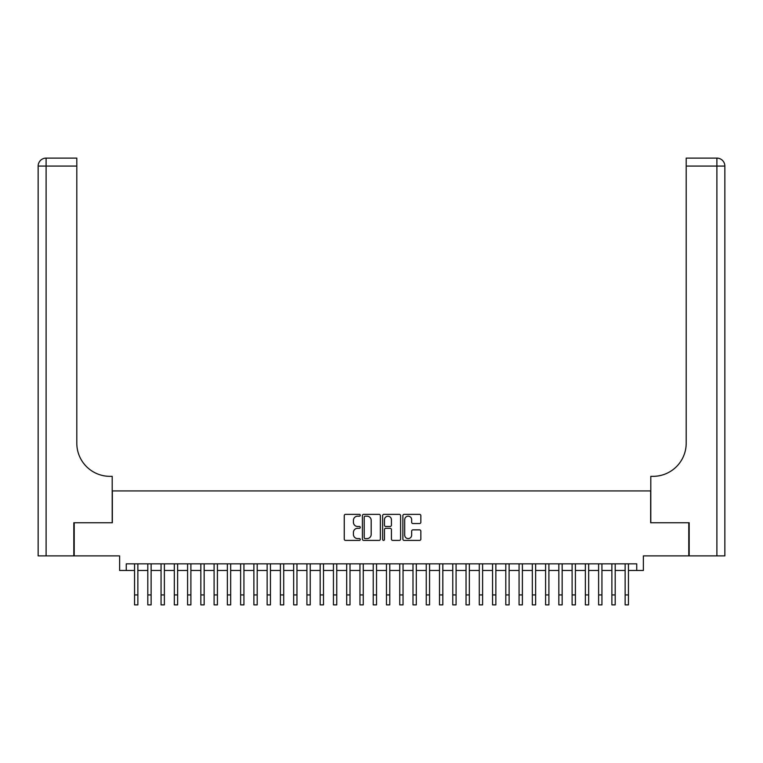 <?xml version="1.0" encoding="UTF-8"?>
<svg xmlns="http://www.w3.org/2000/svg" width="763" height="763" viewBox="0 0 763 763"><rect width="100%" height="100%" fill="white"/><g stroke="black" fill="none" stroke-linecap="round" stroke-linejoin="round"><path stroke-width="1.14" d="M360.289 515.283A0.916 0.916 0 0 0 359.373 514.367L345.544 514.367A1.297 1.297 0 0 0 344.247 515.674L344.247 539.098A1.297 1.297 0 0 0 345.544 540.404L359.373 540.404A0.916 0.916 0 0 0 360.289 539.489A0.916 0.916 0 0 0 359.373 538.583L357.589 538.583A4.168 4.168 0 0 1 353.422 534.415L353.422 532.46A4.168 4.168 0 0 1 357.589 528.301L359.373 528.301A0.916 0.916 0 0 0 360.289 527.386A0.916 0.916 0 0 0 359.373 526.47L357.589 526.47A4.168 4.168 0 0 1 353.422 522.312L353.422 520.356A4.168 4.168 0 0 1 357.589 516.189L359.373 516.189A0.916 0.916 0 0 0 360.289 515.283M419.536 523.542A1.297 1.297 0 0 0 420.842 522.245L420.842 515.674A1.297 1.297 0 0 0 419.536 514.367L404.18 514.367A1.297 1.297 0 0 0 402.874 515.674L402.874 539.098A1.297 1.297 0 0 0 404.18 540.404L419.536 540.404A1.297 1.297 0 0 0 420.842 539.098L420.842 531.162A1.297 1.297 0 0 0 419.536 529.856L412.964 529.856A1.297 1.297 0 0 0 411.658 531.162L411.658 535.101A3.481 3.481 0 0 1 408.176 538.583A3.481 3.481 0 0 1 404.695 535.101L404.695 519.67A3.481 3.481 0 0 1 408.176 516.189A3.481 3.481 0 0 1 411.658 519.67L411.658 522.245A1.297 1.297 0 0 0 412.964 523.542L419.536 523.542M126.257 570.476L126.257 563.847L636.743 563.847L636.743 570.476L643.371 570.476L643.371 555.893L688.789 555.893L688.789 522.741L650.667 522.741L650.667 490.924L112.333 490.924L112.333 522.741L74.211 522.741L74.211 555.893L119.629 555.893L119.629 570.476L134.546 570.476M380.365 515.674A1.297 1.297 0 0 0 379.058 514.367L363.703 514.367A1.297 1.297 0 0 0 362.396 515.674L362.396 539.098A1.297 1.297 0 0 0 363.703 540.404L379.058 540.404A1.297 1.297 0 0 0 380.365 539.098L380.365 515.674M383.942 514.367L399.297 514.367A1.297 1.297 0 0 1 400.604 515.674L400.604 539.098A1.297 1.297 0 0 1 399.297 540.404L392.726 540.404A1.297 1.297 0 0 1 391.429 539.098L391.429 529.598A1.297 1.297 0 0 0 390.122 528.301L385.763 528.301A1.297 1.297 0 0 0 384.457 529.598L384.457 539.489A0.916 0.916 0 0 1 383.551 540.404A0.916 0.916 0 0 1 382.635 539.489L382.635 515.674A1.297 1.297 0 0 1 383.942 514.367M137.865 570.476L147.803 570.476M151.122 570.476L161.06 570.476M164.379 570.476L174.326 570.476M177.636 570.476L187.584 570.476M190.893 570.476L200.841 570.476M204.16 570.476L214.098 570.476M217.417 570.476L227.364 570.476M230.674 570.476L240.622 570.476M243.931 570.476L253.879 570.476M257.198 570.476L267.136 570.476M270.455 570.476L280.393 570.476M283.712 570.476L293.66 570.476M296.969 570.476L306.917 570.476M310.236 570.476L320.174 570.476M323.493 570.476L333.431 570.476M336.75 570.476L346.698 570.476M350.007 570.476L359.955 570.476M363.264 570.476L373.212 570.476M376.531 570.476L386.469 570.476M389.788 570.476L399.736 570.476M403.045 570.476L412.993 570.476M416.302 570.476L426.25 570.476M429.569 570.476L439.507 570.476M442.826 570.476L452.764 570.476M456.083 570.476L466.031 570.476M469.34 570.476L479.288 570.476M482.607 570.476L492.545 570.476M495.864 570.476L505.802 570.476M509.121 570.476L519.069 570.476M522.378 570.476L532.326 570.476M535.636 570.476L545.583 570.476M548.902 570.476L558.84 570.476M562.159 570.476L572.107 570.476M575.416 570.476L585.364 570.476M588.674 570.476L598.621 570.476M601.94 570.476L611.878 570.476M615.197 570.476L625.135 570.476M628.454 570.476L636.743 570.476M365.134 516.189A0.916 0.916 0 0 0 364.218 517.104L364.218 537.667A0.916 0.916 0 0 0 365.134 538.583L367.022 538.583A4.168 4.168 0 0 0 371.19 534.415L371.19 520.356A4.168 4.168 0 0 0 367.022 516.189L365.134 516.189M391.429 519.737A3.481 3.481 0 0 0 387.938 516.255A3.481 3.481 0 0 0 384.457 519.737L384.457 525.173A1.297 1.297 0 0 0 385.763 526.47L390.122 526.47A1.297 1.297 0 0 0 391.429 525.173L391.429 519.737M134.546 594.94L137.865 594.94L137.865 604.887L134.546 604.887L134.546 563.847M137.865 594.94L137.865 563.847M73.82 522.741L112.199 522.741L112.199 476.341L109.948 476.341A33.152 33.152 0 0 1 76.805 443.189L76.805 166.067L46.104 166.067L46.104 555.893L73.82 555.893L73.82 522.741M46.104 555.893L38.15 555.893L38.15 166.067A7.954 7.954 0 0 1 46.104 158.113L76.805 158.113L76.805 166.067M109.948 476.341A33.152 33.152 0 0 1 76.805 443.189M46.104 158.113A7.954 7.954 0 0 0 38.15 166.067L46.104 166.067L46.104 158.113M689.18 522.741L650.801 522.741L650.801 476.341L653.052 476.341A33.152 33.152 0 0 0 686.195 443.189L686.195 158.113L716.896 158.113A7.954 7.954 0 0 1 724.85 166.067L724.85 555.893L689.18 555.893L689.18 522.741M653.052 476.341A33.152 33.152 0 0 0 686.195 443.189M724.85 166.067A7.954 7.954 0 0 0 716.896 158.113A7.954 7.954 0 0 1 724.85 166.067L686.195 166.067M147.803 594.94L151.122 594.94L151.122 604.887L147.803 604.887L147.803 563.847M151.122 594.94L151.122 563.847M161.06 594.94L164.379 594.94L164.379 604.887L161.06 604.887L161.06 563.847M164.379 594.94L164.379 563.847M174.326 594.94L177.636 594.94L177.636 604.887L174.326 604.887L174.326 563.847M177.636 594.94L177.636 563.847M187.584 594.94L190.893 594.94L190.893 604.887L187.584 604.887L187.584 563.847M190.893 594.94L190.893 563.847M200.841 594.94L204.16 594.94L204.16 604.887L200.841 604.887L200.841 563.847M204.16 594.94L204.16 563.847M214.098 594.94L217.417 594.94L217.417 604.887L214.098 604.887L214.098 563.847M217.417 594.94L217.417 563.847M227.364 594.94L230.674 594.94L230.674 604.887L227.364 604.887L227.364 563.847M230.674 594.94L230.674 563.847M240.622 594.94L243.931 594.94L243.931 604.887L240.622 604.887L240.622 563.847M243.931 594.94L243.931 563.847M253.879 594.94L257.198 594.94L257.198 604.887L253.879 604.887L253.879 563.847M257.198 594.94L257.198 563.847M267.136 594.94L270.455 594.94L270.455 604.887L267.136 604.887L267.136 563.847M270.455 594.94L270.455 563.847M280.393 594.94L283.712 594.94L283.712 604.887L280.393 604.887L280.393 563.847M283.712 594.94L283.712 563.847M293.66 594.94L296.969 594.94L296.969 604.887L293.66 604.887L293.66 563.847M296.969 594.94L296.969 563.847M306.917 594.94L310.236 594.94L310.236 604.887L306.917 604.887L306.917 563.847M310.236 594.94L310.236 563.847M320.174 594.94L323.493 594.94L323.493 604.887L320.174 604.887L320.174 563.847M323.493 594.94L323.493 563.847M333.431 594.94L336.75 594.94L336.75 604.887L333.431 604.887L333.431 563.847M336.75 594.94L336.75 563.847M346.698 594.94L350.007 594.94L350.007 604.887L346.698 604.887L346.698 563.847M350.007 594.94L350.007 563.847M359.955 594.94L363.264 594.94L363.264 604.887L359.955 604.887L359.955 563.847M363.264 594.94L363.264 563.847M373.212 594.94L376.531 594.94L376.531 604.887L373.212 604.887L373.212 563.847M376.531 594.94L376.531 563.847M386.469 594.94L389.788 594.94L389.788 604.887L386.469 604.887L386.469 563.847M389.788 594.94L389.788 563.847M399.736 594.94L403.045 594.94L403.045 604.887L399.736 604.887L399.736 563.847M403.045 594.94L403.045 563.847M412.993 594.94L416.302 594.94L416.302 604.887L412.993 604.887L412.993 563.847M416.302 594.94L416.302 563.847M426.25 594.94L429.569 594.94L429.569 604.887L426.25 604.887L426.25 563.847M429.569 594.94L429.569 563.847M439.507 594.94L442.826 594.94L442.826 604.887L439.507 604.887L439.507 563.847M442.826 594.94L442.826 563.847M452.764 594.94L456.083 594.94L456.083 604.887L452.764 604.887L452.764 563.847M456.083 594.94L456.083 563.847M466.031 594.94L469.34 594.94L469.34 604.887L466.031 604.887L466.031 563.847M469.34 594.94L469.34 563.847M479.288 594.94L482.607 594.94L482.607 604.887L479.288 604.887L479.288 563.847M482.607 594.94L482.607 563.847M492.545 594.94L495.864 594.94L495.864 604.887L492.545 604.887L492.545 563.847M495.864 594.94L495.864 563.847M505.802 594.94L509.121 594.94L509.121 604.887L505.802 604.887L505.802 563.847M509.121 594.94L509.121 563.847M519.069 594.94L522.378 594.94L522.378 604.887L519.069 604.887L519.069 563.847M522.378 594.94L522.378 563.847M532.326 594.94L535.636 594.94L535.636 604.887L532.326 604.887L532.326 563.847M535.636 594.94L535.636 563.847M545.583 594.94L548.902 594.94L548.902 604.887L545.583 604.887L545.583 563.847M548.902 594.94L548.902 563.847M558.84 594.94L562.159 594.94L562.159 604.887L558.84 604.887L558.84 563.847M562.159 594.94L562.159 563.847M572.107 594.94L575.416 594.94L575.416 604.887L572.107 604.887L572.107 563.847M575.416 594.94L575.416 563.847M585.364 594.94L588.674 594.94L588.674 604.887L585.364 604.887L585.364 563.847M588.674 594.94L588.674 563.847M598.621 594.94L601.94 594.94L601.94 604.887L598.621 604.887L598.621 563.847M601.94 594.94L601.94 563.847M611.878 594.94L615.197 594.94L615.197 604.887L611.878 604.887L611.878 563.847M615.197 594.94L615.197 563.847M625.135 594.94L628.454 594.94L628.454 604.887L625.135 604.887L625.135 563.847M628.454 594.94L628.454 563.847M716.896 555.893L716.896 158.113"/></g></svg>
